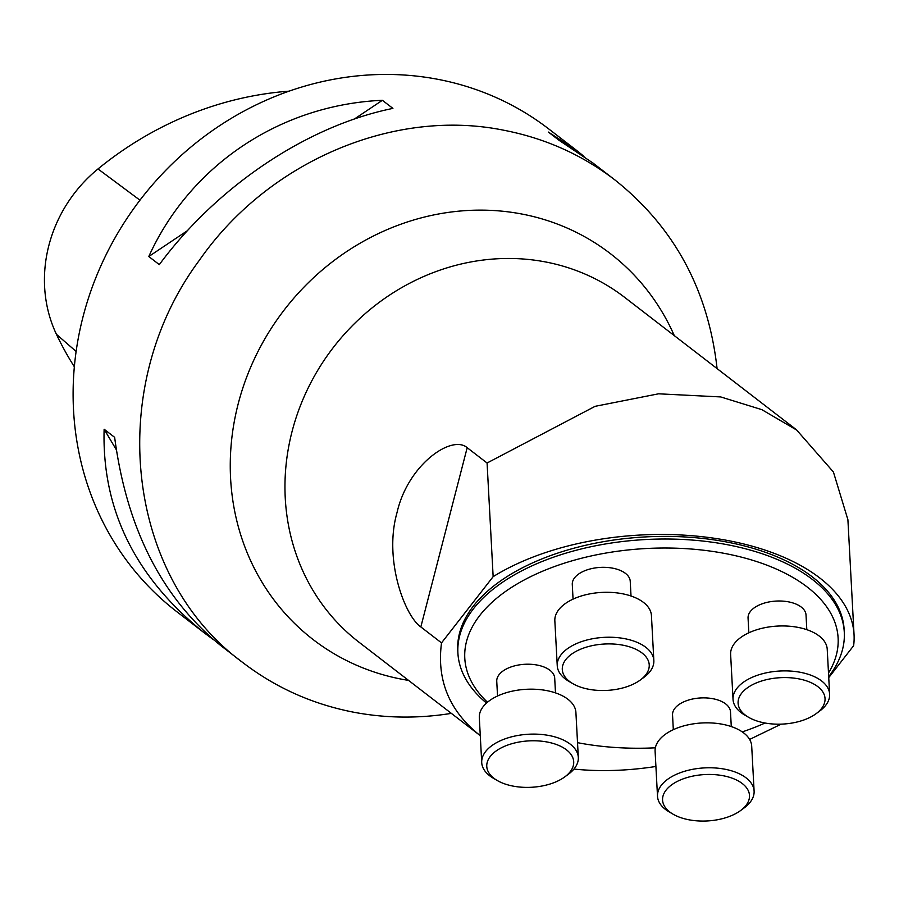 <?xml version="1.0" encoding="UTF-8"?>
<svg xmlns="http://www.w3.org/2000/svg" width="899" height="899" viewBox="0 0 899 899"><rect width="100%" height="100%" fill="white"/><g stroke="black" fill="none" stroke-linecap="round" stroke-linejoin="round"><path stroke-width="1.35" d="M487.078 463.007L467.188 447.691C451.894 434.262 407.944 464.457 397.021 512.61C383.581 559.616 404.808 615.939 420.833 626.94L441.521 642.886L493.146 576.664L487.078 463.007L595.116 406.326L658.574 393.807L720.706 396.931L761.846 409.652L796.705 430.07L833.418 471.997L847.903 519.712L854.05 634.739A207.972 110.982 176.9 0 1 853.623 645.707L828.743 677.621M441.521 642.886C436.588 680.273 449.376 711.098 479.897 735.371L480.28 735.663M573.955 769.072C599.948 771.735 627.266 770.87 655.91 766.476M749.62 739.439L781.197 724.144M854.05 634.739A207.972 110.982 176.9 0 0 718.874 538.962A207.972 110.982 176.9 0 0 493.146 576.664M451.354 713.379C418.26 718.672 385.682 718.279 353.61 712.199C312.504 704.198 275.588 687.656 242.854 662.597C125.287 576.798 104.756 387.3 199.263 260.418C267.947 161.46 393.886 107.7 504.103 130.299C545.21 138.311 582.125 154.842 614.86 179.901C674.205 227.132 708.277 290.029 717.087 368.601M828.687 676.599A193.465 103.239 176.9 0 0 844.285 632.3L844.139 629.648A193.465 103.239 176.9 0 0 727.246 542.108A193.465 103.239 176.9 0 0 457.76 650.292L457.894 652.944A193.465 103.239 176.9 0 0 486.494 703.074M844.285 632.3A193.465 103.239 176.9 0 0 645.583 539.535A193.465 103.239 176.9 0 0 457.894 652.944M577.529 742.664A186.936 99.744 176.9 0 0 577.664 742.698A186.936 99.744 176.9 0 0 655.36 747.811M742.259 731.898A186.936 99.744 176.9 0 0 765.049 723.021M828.496 673.025A186.936 99.744 176.9 0 0 634.874 549.311A186.936 99.744 176.9 0 0 487.46 702.231M673.317 729.673L672.542 714.963A29.015 15.485 -3.1 0 1 700.692 697.95A29.015 15.485 -3.1 0 1 730.494 711.862L731.28 726.572M748.845 632.795L748.058 618.085A29.015 15.485 -3.1 0 1 776.219 601.071A29.015 15.485 -3.1 0 1 806.021 614.983L806.808 629.693M573.056 599.127L572.281 584.417A29.015 15.485 -3.1 0 1 590.508 568.876A29.015 15.485 -3.1 0 1 630.233 581.316L631.019 596.026M497.529 696.006L496.754 681.285A29.015 15.485 -3.1 0 1 524.904 664.282A29.015 15.485 -3.1 0 1 554.705 678.194L555.492 692.904M614.86 179.901L593.014 163.067L558.92 140.199L548.401 132.086L576.585 150.403L548.727 128.939A304.705 280.274 127.6 0 0 437.97 79.337A304.705 280.274 127.6 0 0 105.846 255.249A304.705 280.274 127.6 0 0 176.721 611.635L204.579 633.11C135.311 577.574 101.823 509.609 104.127 429.228L114.645 437.341C126.725 528.803 162.18 598.273 221.008 645.763L242.854 662.597M213.614 639.807L204.579 633.11M576.585 150.403L583.979 156.37M159.314 264.632L148.796 256.518C190.251 165.079 280.331 104.823 382.378 100.295L392.908 108.397C307.48 125.748 217.401 185.992 159.314 264.632M289.096 91.159A339.002 311.818 127.6 0 0 97.991 168.945A135.861 124.972 127.6 0 0 56.435 334.316A339.002 311.818 127.6 0 0 74.347 366.77M148.796 256.518L187.385 230.706M354.42 118.994L382.378 100.295M116.297 449.725L104.127 429.228M570.629 753.924A43.534 23.228 176.9 0 0 507.677 745.069A43.534 23.228 176.9 0 0 497.293 780.523A43.534 23.228 176.9 0 0 564.741 776.916A43.534 23.228 176.9 0 0 570.629 753.924M578.315 757.419L575.911 712.491A48.366 25.813 176.9 0 0 526.241 689.297A48.366 25.813 176.9 0 0 479.313 717.649L481.718 762.577A48.366 25.813 -3.1 0 1 520.229 735.079A48.366 25.813 -3.1 0 1 574.888 748.71A48.366 25.813 -3.1 0 1 578.315 757.419A48.366 25.813 -3.1 0 1 568.359 774.264L564.741 776.916M497.293 780.523L493.416 778.264A48.366 25.813 -3.1 0 1 481.718 762.577M621.872 688.184A43.534 23.228 176.9 0 0 640.268 680.037A43.534 23.228 176.9 0 0 634.525 648.673A43.534 23.228 176.9 0 0 575.191 651.842A43.534 23.228 176.9 0 0 572.82 683.645A43.534 23.228 176.9 0 0 621.872 688.184M653.843 660.54L651.438 615.613A48.366 25.813 176.9 0 0 601.768 592.419A48.366 25.813 176.9 0 0 554.84 620.771L557.245 665.709A48.366 25.813 -3.1 0 1 604.162 637.357A48.366 25.813 -3.1 0 1 653.843 660.54A48.366 25.813 -3.1 0 1 643.886 677.385L640.268 680.037M572.82 683.645L568.943 681.386A48.366 25.813 -3.1 0 1 560.661 674.407A48.366 25.813 -3.1 0 1 557.245 665.709M741.158 711.042A43.534 23.228 176.9 0 0 748.609 717.312A43.534 23.228 176.9 0 0 816.056 713.716A43.534 23.228 176.9 0 0 787.502 677.621A43.534 23.228 176.9 0 0 741.158 711.042M829.631 694.219L827.226 649.28A48.366 25.813 176.9 0 0 761.026 628.547A48.366 25.813 176.9 0 0 730.629 654.438L733.033 699.377A48.366 25.813 -3.1 0 1 763.431 673.486A48.366 25.813 -3.1 0 1 829.631 694.219A48.366 25.813 -3.1 0 1 819.674 711.053L816.056 713.716M748.609 717.312L744.732 715.053A48.366 25.813 -3.1 0 1 736.45 708.086A48.366 25.813 -3.1 0 1 733.033 699.377M689.904 776.781A43.534 23.228 176.9 0 0 673.081 814.191A43.534 23.228 176.9 0 0 740.529 810.595A43.534 23.228 176.9 0 0 740.686 782.4A43.534 23.228 176.9 0 0 689.904 776.781M754.104 791.086L751.699 746.159A48.366 25.813 176.9 0 0 748.283 737.45A48.366 25.813 176.9 0 0 693.612 723.819A48.366 25.813 176.9 0 0 655.101 751.317L657.506 796.256A48.366 25.813 -3.1 0 1 687.904 770.364A48.366 25.813 -3.1 0 1 750.676 782.388A48.366 25.813 -3.1 0 1 754.104 791.086A48.366 25.813 -3.1 0 1 744.147 807.931L740.529 810.595M673.081 814.191L669.204 811.932A48.366 25.813 -3.1 0 1 657.506 796.256M467.188 447.691L420.833 626.94M796.75 430.003L624.681 297.389A217.648 200.196 127.6 0 0 545.569 261.957A217.648 200.196 127.6 0 0 308.346 387.615A217.648 200.196 127.6 0 0 358.959 642.178L479.897 735.371M408.562 680.397A243.573 224.042 -52.4 0 1 401.617 679.183A243.573 224.042 -52.4 0 1 238.201 403.797A243.573 224.042 -52.4 0 1 521.914 214.041A243.573 224.042 -52.4 0 1 674.284 335.608M97.991 168.945L139.963 200.185M56.435 334.316L76.112 351.453"/></g></svg>
